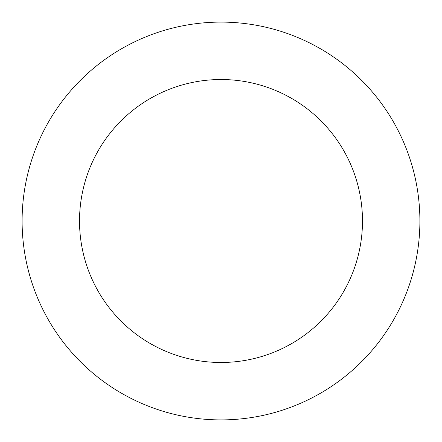 <?xml version="1.0" encoding="UTF-8"?>
<svg xmlns="http://www.w3.org/2000/svg" width="442" height="442" viewBox="0 0 442 442"><rect width="100%" height="100%" fill="white"/><g stroke="black" fill="none" stroke-linecap="round" stroke-linejoin="round"><path stroke-width="0.66" d="M80.963 79.753A198.9 198.9 0 0 0 168.695 412.9A198.9 198.9 0 0 0 413.342 170.347A198.9 198.9 0 0 0 80.963 79.753M121.39 120.528A141.484 141.484 0 0 0 183.795 357.506A141.484 141.484 0 0 0 357.821 184.971A141.484 141.484 0 0 0 121.39 120.528"/></g></svg>
